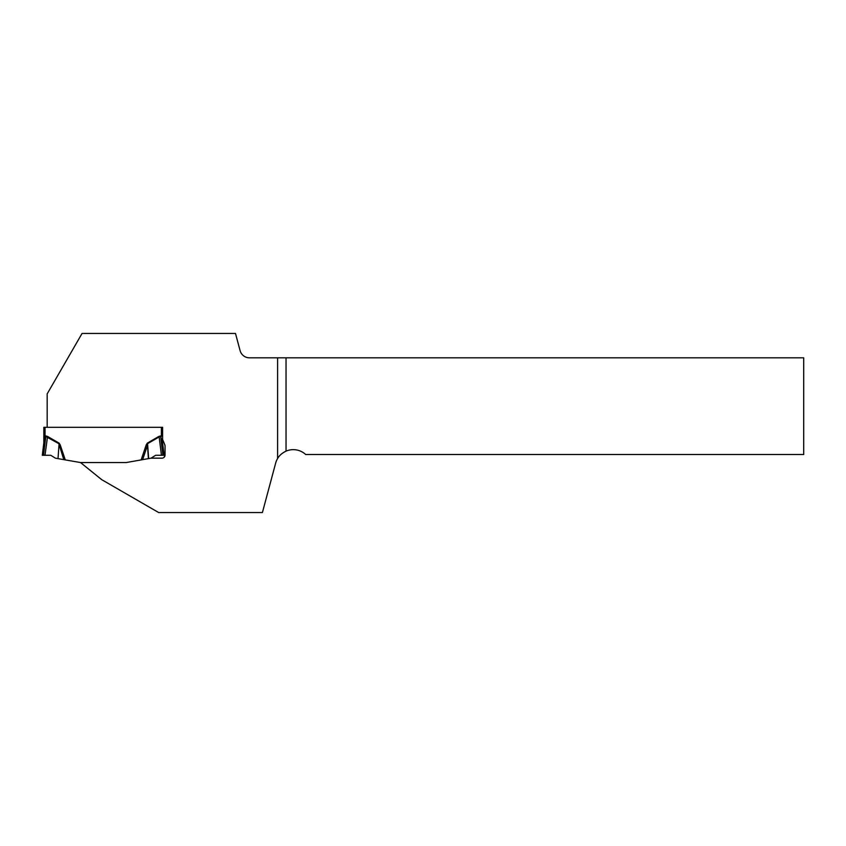 <?xml version="1.0" encoding="UTF-8"?>
<svg xmlns="http://www.w3.org/2000/svg" width="846" height="846" viewBox="0 0 846 846"><rect width="100%" height="100%" fill="white"/><g stroke="black" fill="none" stroke-linecap="round" stroke-linejoin="round"><path stroke-width="1.27" d="M162.178 439.18L162.591 442.215A4.875 3.426 -7 0 0 162.591 442.807L164.124 455.285L155.653 455.285L151.043 458.162L161.998 458.162A3.046 3.046 0 0 0 165.044 455.116L165.044 445.979A3.046 3.046 0 0 0 164.811 444.816L162.601 439.497L162.601 427.315L47.175 427.315L47.175 393.876L82.051 333.461L235.495 333.461L240.084 350.604A9.75 9.75 0 0 0 249.496 357.826L277.604 357.826L277.604 458.532A18.274 18.274 0 0 0 275.637 463.196L262.408 512.539L158.657 512.539L101.689 479.65L80.539 462.55L126.191 462.55L142.636 459.642L126.191 462.55M151.043 458.162L148.41 458.627L147.458 445.377L142.636 459.642L148.642 458.585L147.585 443.664L147.458 445.377L146.21 444.943L147.289 443.156L147.585 443.664L159.164 436.938L161.417 455.285M286.043 451.14A18.274 18.274 0 0 1 305.702 454.524L803.7 454.524L803.7 357.826L286.043 357.826L286.043 451.14C282.056 453.086 279.243 455.55 277.604 458.532M277.604 357.826L286.043 357.826M164.811 444.816L165.044 445.979M165.044 455.116L164.124 457.305M162.601 427.315L43.823 427.315L45.039 427.315L45.039 436.335L44.246 439.18M59.135 443.156L60.214 444.943L58.966 445.377L58.014 458.627L63.788 459.642L58.839 443.664L45.821 436.483L43.833 442.807L42.3 455.285L45.007 455.285L47.556 436.42L59.135 443.156L58.014 458.627M80.539 462.55L63.788 459.642M162.601 439.497L162.601 442.585A4.875 4.875 0 0 0 162.633 443.177M162.474 440.629L162.601 442.585M43.791 443.177A4.875 4.875 0 0 0 43.823 442.585L43.823 427.315L43.823 442.585L45.039 436.335L45.621 436.948L45.821 435.944L47.556 436.42M44.077 439.878L43.833 442.215A4.875 3.426 -173 0 1 43.833 442.807M45.007 455.285L50.771 455.285L55.381 458.162L57.782 458.585M160.603 436.483L158.868 436.42L160.603 435.944L162.908 455.285M162.591 442.807L160.803 436.948L161.385 436.335L161.385 427.315M45.039 436.335L45.821 435.944M60.214 444.943L65.279 459.907M141.145 459.907L146.21 444.943M147.289 443.156L158.868 436.42M160.603 435.944L161.385 436.335M43.516 455.285L45.821 436.483"/></g></svg>
